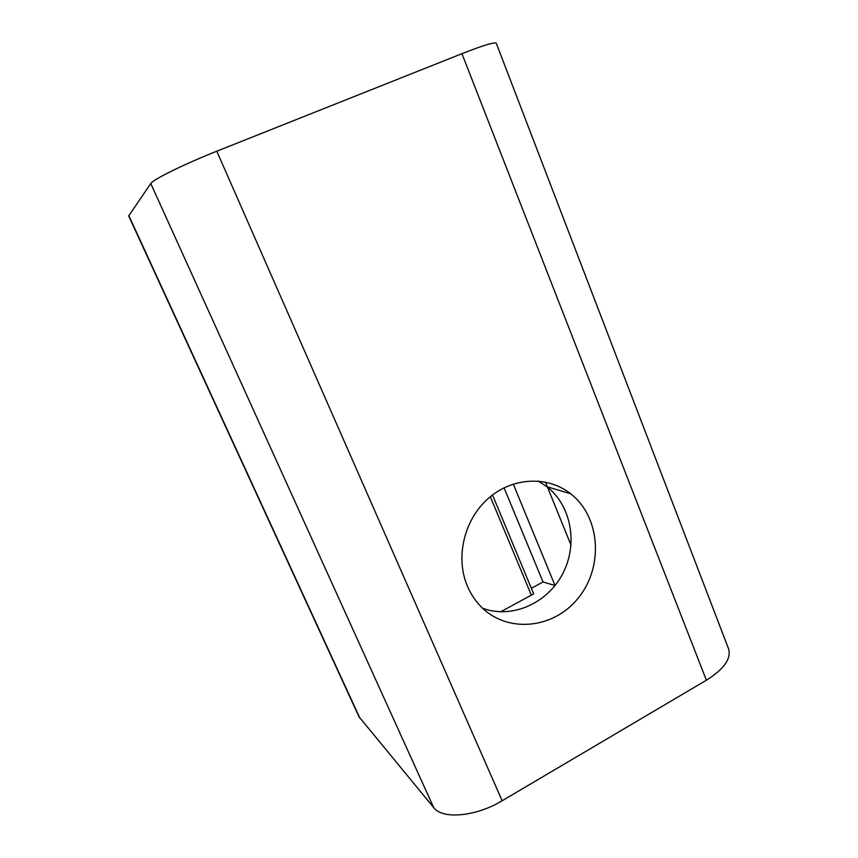 <?xml version="1.0" encoding="UTF-8"?>
<svg xmlns="http://www.w3.org/2000/svg" width="858" height="858" viewBox="0 0 858 858"><rect width="100%" height="100%" fill="white"/><g stroke="black" fill="none" stroke-linecap="round" stroke-linejoin="round"><path stroke-width="1.29" d="M531.349 588.298L543.028 581.981L555.029 585.521L513.266 484.051M504.075 487.805L543.028 581.981M490.326 496.707L531.359 595.141L533.687 593.918L492.503 494.98M482.668 608.29C512.001 619.111 547.35 603.378 562.666 573.777C578.228 544.294 571.492 505.802 546.932 486.711L538.213 481.059M467.513 586.411C455.072 557.668 464.039 519.658 488.277 498.444C512.419 477.091 547.683 475.557 570.688 493.79C600.364 516.795 603.828 566.591 578.464 597.779C553.646 629.45 505.791 633.923 479.643 605.233C474.603 599.753 470.559 593.479 467.513 586.411M531.359 595.141L500.611 611.818M128.7 215.959L150.761 183.515C152.66 179.697 184.781 163.867 216.784 151.212L461.947 53.679C483.526 45.227 494.98 41.774 496.31 43.329L728.496 648.616C731.574 658.429 724.206 668.961 706.381 680.222L502.155 800.761C475.879 816.698 442.417 819.594 433.719 807.646L358.955 716.698M545.441 482.089L547.372 486.84M547.501 487.162L571.031 545.173M128.797 215.53L359.995 718.371M150.761 183.515L433.719 807.646M216.784 151.212L502.155 800.761M461.947 53.679L706.381 680.222M546.932 486.711L570.688 493.79M128.689 215.916L359.073 716.934"/></g></svg>
